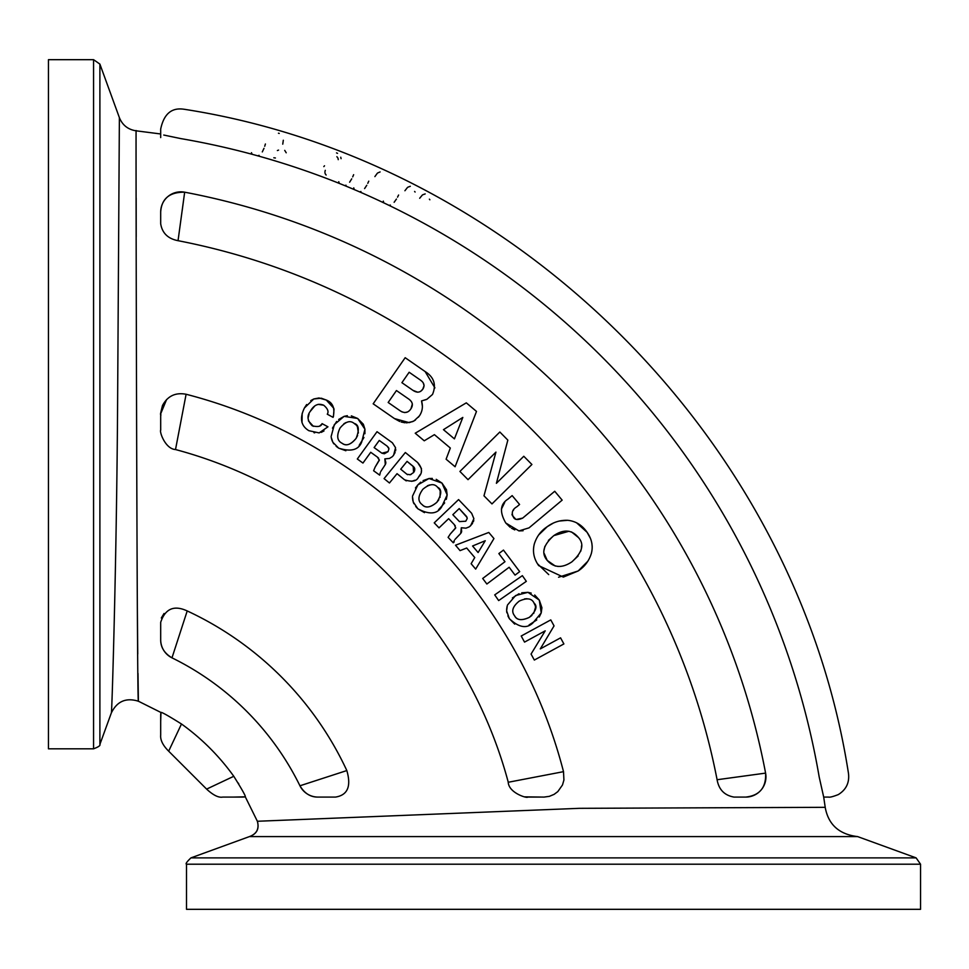 <?xml version="1.0" encoding="UTF-8"?>
<svg xmlns="http://www.w3.org/2000/svg" width="969" height="969" viewBox="0 0 969 969"><rect width="100%" height="100%" fill="white"/><g stroke="black" fill="none" stroke-linecap="round" stroke-linejoin="round"><path stroke-width="1.45" d="M398.598 195.035L397.532 197.155M396.442 199.057L394.129 202.291M390.35 205.065L389.526 205.246M383.554 201.855L383.312 201.116M374.882 176.612L377.304 173.257M377.74 172.93L380.102 171.937M429.861 199.784L429.388 199.154M419.686 198.257L422.314 195.072M422.775 194.757L425.185 193.921M415.095 192.044L414.611 191.426M404.909 190.736L407.464 187.489M407.913 187.174L410.311 186.29M286.206 152.787L284.729 150.377M339.041 182.438L338.75 181.712M353.637 174.699L352.704 176.879M351.735 178.841L349.627 182.208M346.018 185.212L345.206 185.454M265.397 143.993L264.731 146.258M263.992 148.33L262.296 151.915M259.074 155.319L258.299 155.658M251.819 153.381L251.443 152.69M278.563 150.098L277.388 150.558M283.311 140.239L282.754 144.163M278.454 133.201L279.229 133.431M273.827 157.777L275.402 157.995M368.765 181.167L367.784 183.323M366.779 185.273L364.598 188.592M360.928 191.523L360.117 191.753M354.012 188.604L353.746 187.877M325.281 170.326L324.93 171.828M324.942 172.627L325.075 173.318M325.318 173.935L326.141 175.038M336.522 152.884L337.539 153.356M340.749 157.22L341.076 158.674M338.229 159.655L338.181 159.013M338.145 158.831L337.939 158.177M337.757 157.802L336.873 156.675M323.828 166.607L324.506 165.784M184.28 109.279C516.974 160.939 796.833 440.798 848.493 773.504C849.559 782.722 846.143 789.759 838.246 794.616C833.013 796.639 829.803 797.463 828.58 797.087L823.698 797.087L819.205 777.053C856.826 772.487 856.826 772.487 819.205 777.053C856.826 772.487 856.826 772.487 819.205 777.053A782.019 782.019 0 0 0 180.718 138.579C185.285 100.97 185.285 100.97 180.718 138.579L163.761 135.042M137.986 673.407L138.385 701.217C136.956 711.089 135.769 115.323 136.108 130.815C128.041 129.58 122.469 125.195 119.381 117.649L117.624 400.415C116.668 561.136 111.847 715.449 111.374 712.857C117.055 701.29 126.055 697.414 138.385 701.217M136.169 197.955L136.205 236.836M137.332 607.066L137.755 654.039M119.381 117.649L99.892 64.099L99.892 744.398C100.558 745.5 98.45 746.978 93.569 748.819L93.569 59.678L99.892 64.099M823.698 797.087L825.213 807.322L579.389 808.328L257.366 821.264L245.29 796.833A20.204 20.204 -90 0 1 242.068 797.087L222.7 797.087L242.068 797.087M138.288 701.156L160.951 712.481L160.684 721.651L160.684 715.703A20.204 20.204 0 0 1 160.951 712.481C161.242 711.791 168.085 715.619 181.482 723.988A228.139 228.139 0 0 1 233.783 776.29C242.129 789.65 245.956 796.494 245.29 796.833L233.481 797.087M238.725 783.788L238.277 783.061M759.708 773.904L765.595 773.117C766.297 787.555 759.684 795.549 745.742 797.087L734.017 797.087C724.473 795.404 718.828 789.614 717.096 779.73A681.086 681.086 0 0 0 178.042 240.687C167.988 238.749 162.198 233.105 160.684 223.754L160.684 212.029C161.557 198.669 169.551 192.044 184.667 192.189L184.449 192.141M160.684 637.905L160.684 639.71A20.204 20.204 0 0 0 171.985 657.842L171.985 657.842C164.367 653.3 160.6 647.256 160.684 639.71L160.684 622.304C165.263 608.641 174.093 604.862 187.211 610.942A329.072 329.072 0 0 1 346.817 770.537C351.432 786.331 347.641 795.174 335.48 797.087L318.074 797.087C310.577 797.221 304.532 793.454 299.942 785.786A20.204 20.204 0 0 0 309.729 795.283A20.204 20.204 0 0 1 299.942 785.786A20.204 20.204 0 0 0 318.074 797.087A20.204 20.204 0 0 1 299.942 785.786L346.829 770.561M160.684 637.602L160.684 634.392M160.684 631.497L160.684 624.848L160.684 631.497M167.625 654.947L168.376 655.565M303.794 791.176L306.701 793.587M164.04 613.474L161.314 618.016M765.692 780.106L765.946 777.271M765.825 774.679L765.631 773.347M160.697 430.321L160.684 416.064M524.653 796.857L543.997 797.087L549.362 796.348L554.123 794.35L557.817 791.6L562.48 784.987L563.922 780.033L563.51 771.663L508.265 782.262C465.75 623.14 334.632 492.022 175.51 449.543C165.396 449.022 159.364 431.968 160.684 430.066L160.684 413.787L166.607 399.507M534.331 660.059L531.06 654.063L545.208 630.843L524.544 642.108L521.213 636.015L524.544 642.108L545.208 630.843L531.06 654.063L534.331 660.059L563.885 643.937L560.567 637.844L540.29 648.903L560.567 637.844M498.672 600.574L494.711 594.881L498.672 600.574L526.324 581.352L522.364 575.659L494.711 594.881M475.67 569.106L471.128 563.728L474.749 557.538L466.707 548.018L460.057 550.622L455.503 545.22L460.057 550.622L466.707 548.018L474.749 557.538L471.128 563.728L475.67 569.106L493.948 538.558L488.788 532.453L455.503 545.22M504.97 561.705L498.853 553.565L504.97 561.705L482.695 578.469L486.862 584.016L482.695 578.469M515.06 575.114L509.149 567.253L515.06 575.114L519.687 571.637L503.468 550.089L498.853 553.565M444.662 502.899L438.557 509.718M424.483 512.649L417.869 508.786L415.713 506.472M413.957 503.723L413.351 502.342M412.842 500.646L412.491 497.678M415.435 487.976L417.918 484.815L412.552 496.031M423.114 480.588L429.001 478.516L417.918 484.815L420.74 482.187M436.207 479.34L441.973 483.071L429.001 478.516L432.331 478.432M412.503 496.746L413.218 501.942L417.869 508.786C429.255 514.854 437.189 514.212 441.67 506.872L447.157 494.941L446.479 489.745L441.973 483.071L447.157 494.941L446.309 499.374M471.649 513.279L473.877 518.681L471.649 513.279L458.579 499.592L434.233 522.848L439.018 527.863L434.233 522.848M473.768 520.305L473.356 521.807M472.569 523.369L470.086 526.191M461.401 532.393L460.723 533.422L461.317 527.754L461.644 531.593M454.207 541.901L453.274 542.785L454.352 540.387M453.274 542.785L448.102 537.371L453.274 542.785M455.309 525.925L454.316 524.629L455.672 528.044L450.27 534.028L455.733 527.693M454.316 524.629L448.635 518.681L439.018 527.863L448.635 518.681L454.316 524.629M379.678 475.137L373.61 470.752L379.678 475.137L380.308 472.581M378.613 458.192L377.401 457.089L379.339 460.202L375.136 467.082L379.339 459.839M377.401 457.089L370.727 452.281L362.951 463.061L357.319 459.003L362.951 463.061L370.727 452.281L377.401 457.089M392.372 442.772L395.546 447.678L392.372 442.772L377.026 431.702L357.319 459.003M395.727 449.289L395.594 450.851M395.11 452.523L393.184 455.757M385.771 463.436L385.299 464.563L384.85 458.882L385.868 462.601M389.453 482.986L384.075 478.613L389.453 482.986L397.048 473.671L389.453 482.986M420.316 474.398L418.499 477.111C422.775 472.945 422.484 468.088 417.627 462.516L421.479 468.584M421.539 470.231L421.249 472.012M414.78 480.261L411.704 481.339M406.314 480.866L405.539 480.479M404.533 479.776L397.048 473.671L404.533 479.776C411.958 482.223 416.622 481.327 418.499 477.111M587.929 561.124L578.178 570.971L558.568 577.233M548.733 574.605L537.541 563.825M538.594 535.009L547.303 526.639C540.932 530.77 536.596 536.608 534.27 544.154L534.452 543.452M559.149 521.056L567.592 520.305C560.106 520.062 553.347 522.17 547.303 526.639L552.96 523.296M576.531 522.751L587.093 532.308C582.09 525.065 575.598 521.068 567.592 520.305L569.53 520.523M534.27 544.154C532.417 551.749 533.907 558.919 538.728 565.642L563.34 577.088L578.178 570.971C584.646 566.695 589.031 560.869 591.344 553.481C593.258 546.141 591.841 539.079 587.093 532.308L590.484 538.473M591.853 543.27L592.192 546.77M332.476 428.153L336.643 421.479M338.678 419.468L344.092 416.367L347.362 415.677M351.335 415.871L357.682 418.475L364.938 429.206L364.913 433.724M363.944 437.491L359.184 445.304M345.885 450.755L338.666 448.15L336.134 446.285M333.905 443.899L333.057 442.651M332.246 441.077L331.362 438.218M331.204 437.298L332.851 442.276L338.666 448.15C350.972 452.051 358.663 449.979 361.728 441.937L364.938 429.206L363.327 424.216L357.682 418.475L344.092 416.367L334.341 424.592L331.119 436.583M523.078 530.746L518.948 530.903L529.038 527.863L562.153 500.137L554.728 491.271L522.679 518.1L554.728 491.271M514.781 529.91L511.499 528.226M510.191 527.293L505.794 523.018L518.948 530.903M501.397 509.149L504.716 502.39M519.578 504.474L516.804 506.799L519.578 504.474L512.153 495.607L507.974 499.108C500.137 504.074 499.41 512.044 505.794 523.018M513.715 509.767L512.722 511.099M511.971 514.333L512.274 515.278M512.492 515.726L515.338 518.766M516.55 519.384L522.679 518.1C517.7 520.317 514.587 519.929 513.34 516.937C511.22 512.795 512.371 509.415 516.804 506.799M333.082 417.36L327.268 414.199L333.082 417.36C335.213 408.446 332.948 402.668 326.287 400.052L333.784 408.276M314.852 405.866L310.262 411.365C313.823 405.018 318.304 402.971 323.707 405.236L318.183 404.352M309.05 413.993L308.203 417.542M308.396 420.837L313.375 426.324M319.734 425.972L321.502 424.422M323.997 430.926L321.211 432.38M314.719 432.852L313.968 432.695M302.001 422.629L302.183 413.266M310.746 400.609L313.786 398.974L304.423 407.973L306.652 404.533M313.786 398.974L318.971 397.98L326.287 400.052L321.296 398.211L313.786 398.974M334.039 409.075L333.433 416.634M491.973 503.916L483.979 495.813L495.946 452.111L468.027 479.667L459.912 471.443L468.027 479.667L495.946 452.111L483.979 495.813L491.973 503.916L531.908 464.49L523.793 456.266L496.394 483.301L523.793 456.266M424.24 440.798L415.216 433.216L424.24 440.798L434.415 434.657L424.24 440.798M455.091 466.755L446.103 459.197L450.319 448.029L446.103 459.197L455.091 466.755L476.494 411.425L466.307 402.85L415.216 433.216M420.074 414.817L418.402 417.215M415.422 420.049L412.709 421.588L406.495 422.872M405.042 422.799L401.19 422.012M399.737 421.491L394.468 418.584L409.184 422.641L413.896 421.006L419.286 416.052C422.423 411.51 423.174 406.471 421.539 400.936L422.399 406.302M426.493 399.482L421.539 400.936L426.929 399.276L432.501 394.468C436.522 384.814 434.076 377.171 425.137 371.563L434.911 387.915M421.963 410.178L421.551 411.607M512.395 597.946L519.033 593.731M521.734 592.798L527.96 592.338L531.206 593.113M534.706 595.002L539.297 600.102L541.223 612.917L539.248 616.974M536.741 619.954L529.074 624.957M514.721 624.121L509.343 618.658L507.865 615.872M506.884 612.759L506.654 611.269M506.605 609.501L507.041 606.533M507.296 605.649L506.63 610.845L509.343 618.658C518.754 627.488 526.591 628.942 532.829 623.006L541.223 612.917L541.913 607.72L539.297 600.102L527.96 592.338L515.617 595.535L507.526 604.959M519.251 601.107C526.87 597.631 531.775 598.261 533.98 602.997C537.722 606.231 536.16 611.015 529.304 617.374C521.685 620.814 516.78 620.281 514.587 615.787C511.063 611.391 512.625 606.497 519.251 601.107C512.637 606.461 511.075 611.354 514.587 615.787C517.022 620.305 521.928 620.838 529.304 617.374L531.92 615.4M533.665 613.486L535.542 607.309M535.53 607.248L535.336 606.109M535.094 605.286L533.98 602.997M526.966 598.721L524.568 598.89M425.137 371.563L405.175 357.706L373.174 403.807L394.468 418.584M396.454 390.543L388.169 402.474L396.454 390.543L408.579 398.949C412.576 401.735 413.375 404.981 410.989 408.7L412.37 403.952M411.546 401.869L410.432 400.488M410.989 408.7C408.288 412.842 404.727 413.569 400.294 410.892L388.169 402.474M400.294 410.892L402.147 411.958M404.679 412.6L407.549 411.97M409.148 372.253L401.905 382.682L409.148 372.253L420.401 380.066C424.204 382.755 424.991 385.795 422.775 389.211L424.083 385.577M424.083 385.553L423.223 382.816M422.193 381.544L420.401 380.066M420.57 391.415L422.775 389.211C420.255 392.675 416.973 393.051 412.915 390.325L401.905 382.682M412.915 390.325L417.627 392.203M443.463 429.667L462.819 417.433L454.425 438.872L443.463 429.667L462.819 417.433L454.425 438.872M434.415 434.657L450.319 448.029M496.394 483.301L507.841 440.12L499.847 432.017L459.912 471.443M304.423 407.973C299.433 418.281 300.923 425.851 308.869 430.696L319.14 432.913L327.946 426.82L322.047 423.623C321.296 426.481 318.038 427.208 312.248 425.803C307.391 420.837 306.725 416.028 310.262 411.365M323.707 405.236C327.752 408.652 328.939 411.643 327.268 414.199M340.034 428.044C345.4 421.612 350.1 420.061 354.121 423.392C358.905 424.688 359.56 429.679 356.107 438.376C350.73 444.759 346.078 446.406 342.154 443.293C337.091 440.847 336.376 435.759 340.034 428.044C336.376 435.723 337.079 440.81 342.154 443.293C346.308 446.321 350.96 444.686 356.107 438.376L357.622 435.469M358.373 432.986L357.404 426.602M357.367 426.554L356.701 425.609M356.12 424.967L354.121 423.392M345.957 422.569L343.874 423.744M568.973 531.242L553.808 535.615C563.679 529.001 571.892 529.655 578.469 537.565L571.492 531.908M544.251 553.602L547.231 560.433C541.041 553.299 543.234 545.026 553.808 535.615L548.406 540.399M544.881 546.346L544.081 550.089M578.469 537.565C584.549 544.336 582.345 552.439 571.855 561.875C562.105 568.379 553.893 567.895 547.231 560.433L555.31 566.053M557.744 566.429L560.615 566.393M571.855 561.875L578.154 555.976M580.71 551.288L581.4 548.551M581.448 548.175L581.533 545.898M414.005 467.179L407.065 461.377L413.194 466.368L413.569 472.545L410.323 474.701L406.968 474.301L400.706 469.19L407.065 461.377L400.706 469.19M417.627 462.516L405.345 452.511L384.075 478.613M406.968 474.301L407.61 474.689M409.972 474.798L411.122 474.422M413.569 472.545L414.357 471.322M414.611 470.68L414.768 468.984M414.671 468.463L414.405 467.797M375.136 467.082L373.61 470.752M380.793 471.455L385.299 464.563M384.85 458.882L389.465 458.446L392.3 456.702L393.632 455.176L395.546 447.678M379.267 440.447L387.115 446.115L379.267 440.447L374.119 447.581L379.267 440.447M388.642 447.751L387.115 446.115L388.969 448.744L388.036 451.651L388.969 448.744M384.39 453.734L388.036 451.651L381.871 453.177L374.119 447.581M381.871 453.177L384.269 453.746M467.082 517.494L459.185 508.604L466.61 516.525L467.228 518.524L465.762 521.225L459.427 521.588L452.826 514.684L459.185 508.604L452.826 514.684M455.042 539.37L460.723 533.422M461.317 527.754L465.944 528.166L469.044 526.954L470.631 525.707L473.877 518.681M450.27 534.028L448.102 537.371M459.427 521.588L465.762 521.225L467.228 518.524M429.703 484.948L427.438 485.735M422.872 489.248C429.315 483.906 434.221 483.24 437.576 487.25C442.034 489.393 441.779 494.42 436.801 502.342C430.345 507.647 425.464 508.41 422.181 504.643C417.639 501.312 417.869 496.176 422.872 489.248C417.869 496.14 417.639 501.276 422.181 504.643C425.706 508.374 430.587 507.611 436.801 502.342L438.824 499.762M440.011 497.46L440.217 491.004M440.192 490.956L439.708 489.902M439.26 489.163L437.576 487.25M486.862 584.016L509.149 567.253M478.105 552.548L485.251 540.726L478.105 552.548L472.569 545.995L485.251 540.726L472.569 545.995M540.29 648.903L554.05 625.889L550.78 619.894L521.213 636.015M540.024 797.087L527.705 797.087C527.39 798.613 508.773 792.993 508.228 782.262M175.522 449.507L186.096 394.298M160.684 134.073C160.684 127.69 160.684 127.69 160.684 134.073L160.684 129.204M160.684 212.599L160.684 212.029A20.204 20.204 0 0 1 160.866 209.389M183.516 200.68L182.22 210.309M310.94 795.779A20.204 20.204 0 0 0 314.925 796.845A20.204 20.204 0 0 1 310.94 795.779M160.684 639.71L160.684 633.617M187.211 610.942L171.985 657.842A20.204 20.204 0 0 1 162.489 648.043M161.993 646.844A20.204 20.204 0 0 1 160.939 642.847M160.684 715.703L160.684 735.083C160.212 740.013 162.865 745.379 168.667 751.169L206.615 789.105M181.482 723.988L168.667 751.169L181.482 723.988M233.795 776.278L206.603 789.105L233.783 776.29M178.042 240.687L184.667 192.189A729.96 729.96 0 0 1 765.595 773.117L717.096 779.73M745.742 797.087A20.204 20.204 0 0 0 765.595 773.117A20.204 20.204 0 0 1 745.742 797.087L734.017 797.087M184.667 192.189A20.204 20.204 0 0 0 160.684 212.029L160.684 223.754M825.2 807.322C828.325 824.607 839.13 834.37 857.638 836.598L249.408 836.598C256.724 833.897 259.377 828.798 257.366 821.264C259.462 828.834 256.809 833.946 249.408 836.598L190.941 857.88L916.117 857.88L920.55 864.203L920.55 909.322L186.508 909.322L186.508 864.203C185.321 863.948 186.799 861.841 190.941 857.88M171.985 657.842A280.186 280.186 0 0 1 299.942 785.786A280.186 280.186 0 0 0 171.985 657.842M93.569 748.819L48.45 748.819L48.45 59.678L93.569 59.678M857.638 836.598L916.117 857.88M920.55 864.203L186.508 864.203M111.374 712.845L99.892 744.398M136.108 130.815L160.709 133.976M563.51 771.663C516.84 590.436 367.336 440.943 186.109 394.262C175.474 392.251 167.601 396.006 162.477 405.539C158.868 420.098 161.484 410.735 160.684 416.319M184.267 109.291C171.719 107.256 163.858 113.857 160.684 129.107L160.684 137.574M206.603 789.105C213.192 795.186 218.546 797.85 222.7 797.087"/></g></svg>
